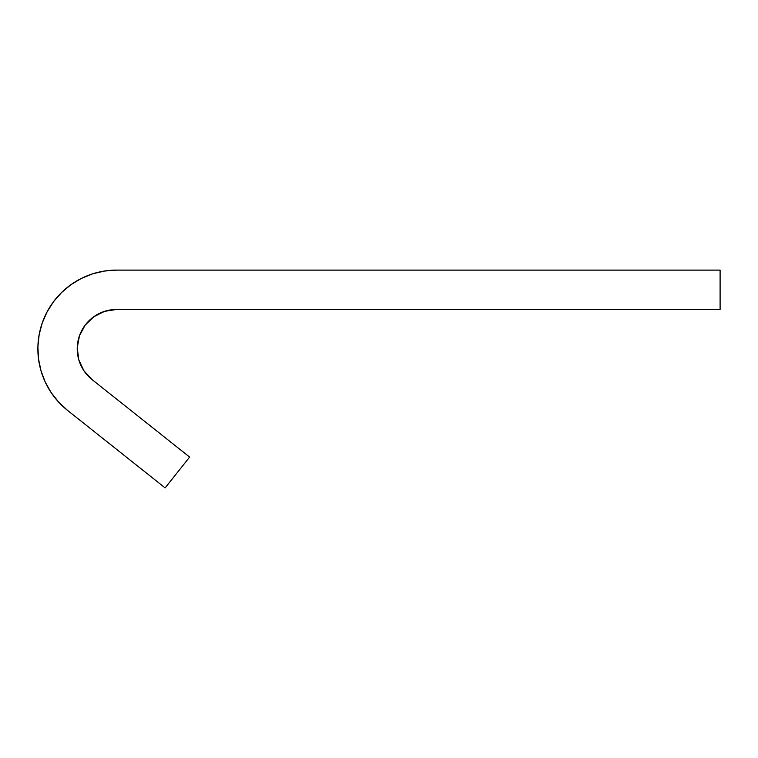 <?xml version="1.0" encoding="UTF-8"?>
<svg xmlns="http://www.w3.org/2000/svg" width="758" height="758" viewBox="0 0 758 758"><rect width="100%" height="100%" fill="white"/><g stroke="black" fill="none" stroke-linecap="round" stroke-linejoin="round"><path stroke-width="1.14" d="M720.1 309.463L116.59 309.463L720.1 309.463L720.1 270.104L116.59 270.104L104.481 271.042L92.665 273.827L81.419 278.404L71.006 284.648L61.682 292.417L53.657 301.542L47.138 311.775L42.259 322.899L39.16 334.638L37.9 346.719L38.516 358.847L40.979 370.738L45.253 382.098L51.212 392.672L58.736 402.204L67.633 410.466L165.13 487.896L189.614 457.074L92.116 379.644L83.901 370.747L78.785 359.775L77.25 347.77L79.429 335.86L85.123 325.182L93.802 316.74L104.632 311.33L116.59 309.463A39.359 39.359 0 0 0 92.116 379.644L189.614 457.074L165.13 487.896L67.633 410.466A78.718 78.718 0 0 1 116.59 270.104L720.1 270.104L720.1 309.463M61.682 292.417L56.177 298.358M37.9 346.719L38.516 358.847"/></g></svg>
